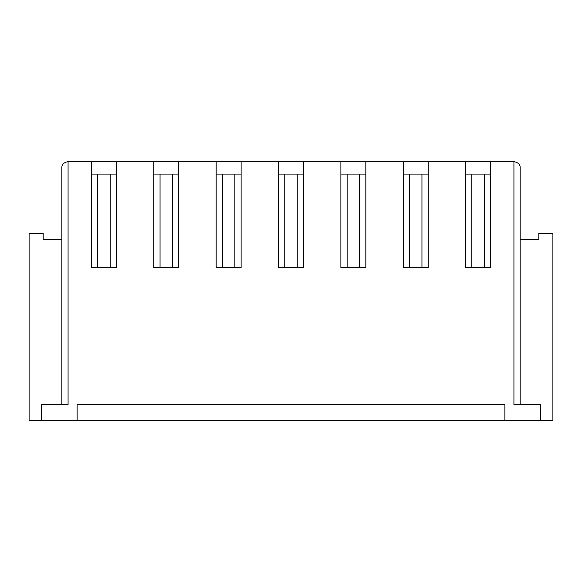 <?xml version="1.0" encoding="UTF-8"?>
<svg xmlns="http://www.w3.org/2000/svg" width="582" height="582" viewBox="0 0 582 582"><rect width="100%" height="100%" fill="white"/><g stroke="black" fill="none" stroke-linecap="round" stroke-linejoin="round"><path stroke-width="0.87" d="M520.163 404.803L520.163 167.842C520.315 164.582 518.235 162.509 513.928 161.607L68.072 161.607C63.765 162.509 61.685 164.582 61.838 167.842L61.838 404.803M490.546 174.083L465.6 174.083M465.6 161.607L465.6 267.618L490.546 267.618L490.546 161.607M520.163 239.558L538.823 239.558L538.823 233.317L552.9 233.317L552.9 420.393L504.885 420.393L504.885 404.803L77.115 404.803L77.115 420.393L41.569 420.393L41.569 404.803L68.072 404.803L68.072 161.607M540.431 420.393L540.431 404.803L513.928 404.803L513.928 161.607M91.454 161.607L91.454 267.618L116.4 267.618L116.4 161.607M153.815 161.607L153.815 267.618L178.754 267.618L178.754 161.607M216.169 161.607L216.169 267.618L241.115 267.618L241.115 161.607M278.531 161.607L278.531 267.618L303.469 267.618L303.469 161.607M340.885 161.607L340.885 267.618L365.831 267.618L365.831 161.607M403.246 161.607L403.246 267.618L428.185 267.618L428.185 161.607M61.838 239.558L43.177 239.558L43.177 233.317L29.1 233.317L29.1 420.393L41.569 420.393M504.885 420.393L77.115 420.393M116.4 174.083L91.454 174.083M97.696 267.618L97.696 174.083M110.165 174.083L110.165 267.618M178.754 174.083L153.815 174.083M160.05 267.618L160.05 174.083M172.519 174.083L172.519 267.618M241.115 174.083L216.169 174.083M222.404 267.618L222.404 174.083M234.881 174.083L234.881 267.618M303.469 174.083L278.531 174.083M284.765 267.618L284.765 174.083M297.235 174.083L297.235 267.618M365.831 174.083L340.885 174.083M347.119 267.618L347.119 174.083M359.596 174.083L359.596 267.618M428.185 174.083L403.246 174.083M409.481 267.618L409.481 174.083M421.95 174.083L421.95 267.618M471.835 267.618L471.835 174.083M484.304 174.083L484.304 267.618"/></g></svg>
